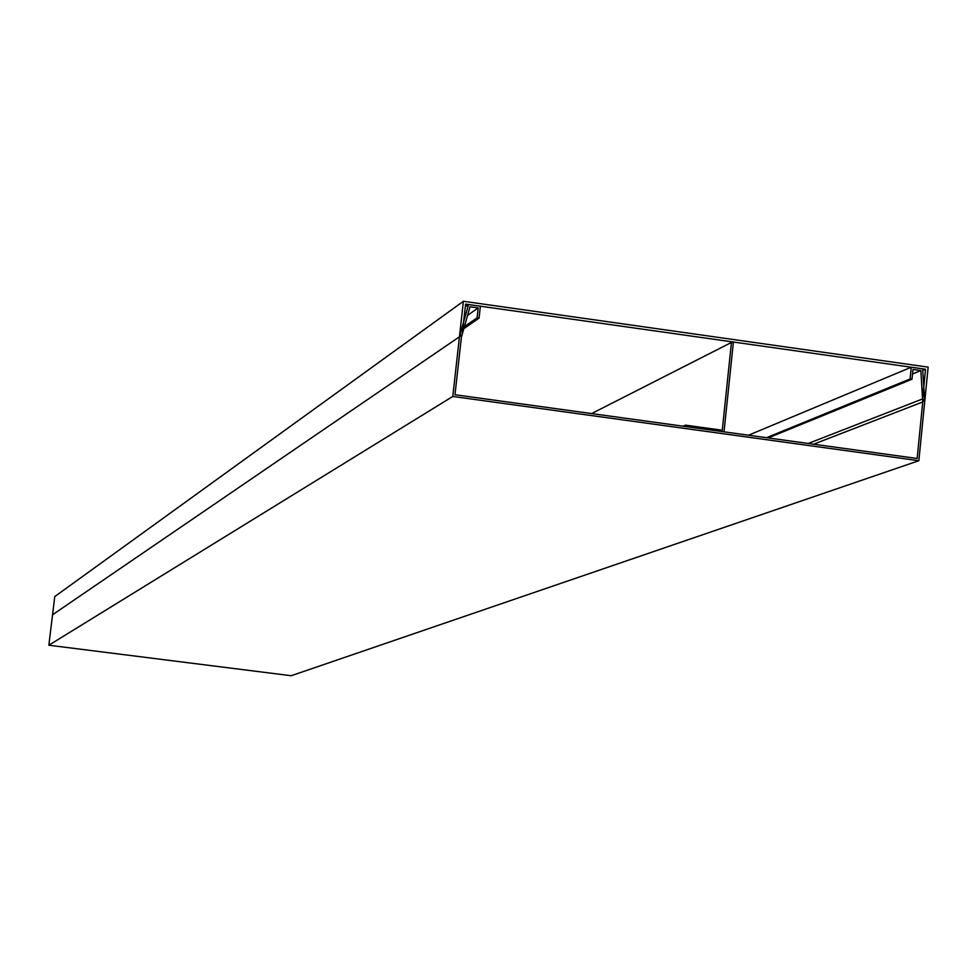 <?xml version="1.0" encoding="UTF-8"?>
<svg xmlns="http://www.w3.org/2000/svg" width="977" height="977" viewBox="0 0 977 977"><rect width="100%" height="100%" fill="white"/><g stroke="black" fill="none" stroke-linecap="round" stroke-linejoin="round"><path stroke-width="1.47" d="M924.669 402.06L928.15 367.132L463.416 301.27L459.446 336.796L462.231 334.305L465.602 304.103L925.537 369.245L922.581 398.934L924.669 402.06L922.679 368.842L911.26 367.218L910.088 378.966L911.993 379.235L912.97 369.453L920.871 370.564L922.752 401.95L917.134 458.482L454.989 394.732L461.4 337.236L470.01 306.754L478.193 307.902L477.094 317.843L479.06 318.123L480.391 306.204L468.557 304.519L459.446 336.796L52.55 614.765L48.85 645.223L291.195 675.73L918.844 460.704L924.669 402.06M463.416 301.27L54.749 596.593L52.55 614.765L459.446 336.796L452.778 396.454L918.844 460.704M925.537 369.245L922.776 370.381M922.581 398.934L808.26 443.46M478.193 307.902L467.58 315.363M477.094 317.843L464.405 326.623M479.06 318.123L463.831 328.626M468.557 304.519L465.296 306.851M452.778 396.454L48.85 645.223M911.26 367.218L748.516 435.217M910.088 378.966L766.481 437.696M911.993 379.235L768.178 437.928M920.871 370.564L912.518 374.008M922.752 401.95L813.621 444.205M724.018 431.834L733.336 342.793L731.455 342.438L722.272 430.234L685.427 425.142L685.28 426.497M685.427 425.142L683.106 426.192M731.455 342.438L591.635 413.576"/></g></svg>

